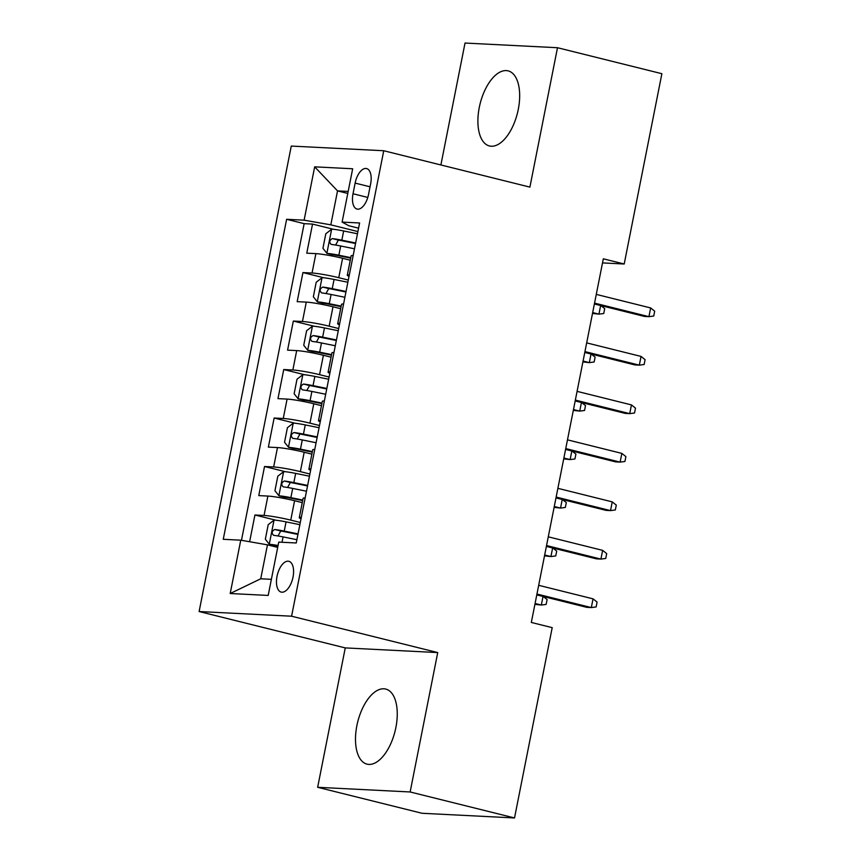 <?xml version="1.0" encoding="UTF-8"?>
<svg xmlns="http://www.w3.org/2000/svg" width="861" height="861" viewBox="0 0 861 861"><rect width="100%" height="100%" fill="white"/><g stroke="black" fill="none" stroke-linecap="round" stroke-linejoin="round"><path stroke-width="1.29" d="M395.866 727.588A38.691 19.243 -76 0 0 385.717 689.058A38.691 19.243 -76 0 0 356.885 725.619A38.691 19.243 -76 0 0 367.034 764.148A38.691 19.243 -76 0 0 395.866 727.588M518.279 109.401A38.691 19.243 -76 0 0 508.119 70.871A38.691 19.243 -76 0 0 479.286 107.431A38.691 19.243 -76 0 0 489.435 145.961A38.691 19.243 -76 0 0 518.279 109.401M293.02 577.096A15.875 7.9 -76 0 0 288.855 561.297A15.875 7.9 -76 0 0 277.027 576.289A15.875 7.9 -76 0 0 281.192 592.099A15.875 7.9 -76 0 0 293.02 577.096M317.655 787.298L410.137 791.969L437.732 652.573L345.261 647.902L317.655 787.298L422.041 813.279L514.523 817.95L552.202 627.647L531.323 622.449L603.324 258.806L624.203 264.004L661.883 73.702L557.497 47.721L465.026 43.05L440.886 164.968M345.261 647.902L199.117 611.536L291.276 146.069L383.748 150.74L291.588 616.207L199.117 611.536M350.266 260.205L342.592 258.3A19.846 1.668 -168.8 0 0 315.89 253.629L306.774 253.177L312.532 224.086L333.541 229.306M348.307 280.062L338.75 277.694A19.846 1.668 -168.8 0 0 312.059 273.023L302.932 272.571L323.94 277.802M302.932 272.571L297.174 301.662L306.29 302.114A19.846 1.668 -168.8 0 1 332.992 306.785L340.665 308.69M331.065 357.175L323.392 355.27A19.846 1.668 -168.8 0 0 296.69 350.599L287.574 350.147L293.332 321.056L314.34 326.287M321.465 405.66L313.791 403.755A19.846 1.668 -168.8 0 0 287.09 399.084L277.974 398.632L283.732 369.541L304.74 374.772M311.865 454.145L304.191 452.24A19.846 1.668 -168.8 0 0 277.49 447.569L268.374 447.117L274.132 418.026L295.14 423.257M302.265 502.63L294.591 500.725A19.846 1.668 -168.8 0 0 267.889 496.065L258.774 495.602L264.531 466.511L285.54 471.742M355.13 183.092L353.021 193.757A15.38 7.652 -76 0 0 357.057 209.072A15.38 7.652 -76 0 0 368.519 194.543L370.628 183.867A15.38 7.652 -76 0 0 366.592 168.562A15.38 7.652 -76 0 0 355.13 183.092L370.047 186.805M347.779 193.445L337.534 190.894L330.818 224.839L304.116 220.179L286.627 219.297L223.257 539.298L240.757 540.181L230.199 593.52L268.191 595.435L278.749 542.096L296.238 542.979L359.607 222.977L342.108 222.095L348.813 225.743L358.574 228.176M304.116 220.179L314.674 166.84L352.666 168.767L342.108 222.095M300.295 522.487L290.749 520.119L294.591 500.725M309.895 474.002L300.349 471.634L304.191 452.24M319.496 425.517L309.949 423.149L313.791 403.755M329.096 377.032L319.549 374.664L323.392 355.27M338.696 328.547L329.15 326.179L332.992 306.785M312.532 224.086L304.159 223.656L241.467 540.299M290.749 520.119A19.846 1.668 11.2 0 0 264.058 515.459L254.931 514.996L249.636 541.73M264.531 466.511L273.658 466.963A19.846 1.668 11.2 0 1 300.349 471.634M274.132 418.026L283.258 418.478A19.846 1.668 11.2 0 1 309.949 423.149M283.732 369.541L292.858 369.993A19.846 1.668 11.2 0 1 319.549 374.664M293.332 321.056L302.459 321.508A19.846 1.668 11.2 0 1 329.15 326.179M349.318 274.917A19.846 1.668 -168.8 0 0 347.284 275.251A19.846 1.668 -168.8 0 0 349.039 276.327M353.161 255.523A19.846 1.668 -168.8 0 0 351.127 255.857L347.284 275.251M357.907 231.577L330.818 224.839M410.137 791.969L514.523 817.95M437.732 652.573L291.588 616.207M383.748 150.74L529.902 187.117L557.497 47.721M602.517 262.906L624.203 264.004M348.178 191.433L337.534 190.894L314.674 166.84M277.694 547.392L267.459 544.841L260.732 578.786L271.376 579.324M304.159 223.656L286.627 219.297M254.931 514.996L275.94 520.227M343.561 304.008A19.846 1.668 -168.8 0 0 341.526 304.342L337.684 323.736A19.846 1.668 11.2 0 1 339.718 323.402M339.438 324.812A19.846 1.668 11.2 0 1 337.684 323.736M333.96 352.493A19.846 1.668 -168.8 0 0 331.926 352.827L328.084 372.221A19.846 1.668 11.2 0 1 330.118 371.887M329.838 373.297A19.846 1.668 11.2 0 1 328.084 372.221M324.36 400.978A19.846 1.668 -168.8 0 0 322.326 401.312L318.484 420.706A19.846 1.668 11.2 0 1 320.518 420.372M320.238 421.782A19.846 1.668 11.2 0 1 318.484 420.706M314.76 449.464A19.846 1.668 -168.8 0 0 312.726 449.797L308.884 469.191A19.846 1.668 11.2 0 1 310.918 468.858M310.638 470.267A19.846 1.668 11.2 0 1 308.884 469.191M305.16 497.949A19.846 1.668 -168.8 0 0 303.126 498.282L299.284 517.676A19.846 1.668 11.2 0 1 301.318 517.343M240.757 540.181L267.459 544.841M301.038 518.752A19.846 1.668 11.2 0 1 299.284 517.676M230.199 593.52L260.732 578.786M594.381 303.976L644.426 316.428L648.925 316.665L594.553 303.126M650.658 307.937L654.694 311.176L653.736 316.019L648.925 316.665L650.658 307.937L596.286 294.397M357.466 233.772L343.668 230.963A13.141 1.109 11.2 0 0 331.776 229.155L325.813 233.751L322.94 248.302L326.976 253.403A13.141 1.109 11.2 0 1 338.868 255.211L350.771 257.633M326.976 253.403L332.411 254.748A6.694 0.56 11.2 0 1 338.395 255.674L350.664 258.16M355.647 242.985L341.839 240.176A13.141 1.109 -168.8 0 0 332.346 238.594C329.354 240.262 328.967 242.199 331.194 244.416A13.141 1.109 11.2 0 1 340.687 245.998L354.495 248.797M335.607 245.051L338.351 240.09A6.694 0.56 11.2 0 1 341.376 240.639L355.539 243.512M592.519 313.426L598.933 314.136L592.68 312.575M600.903 305.601L604.713 308.647L603.744 313.501L598.933 314.136L600.644 305.537M584.78 352.461L634.826 364.913L639.325 365.15L584.953 351.611M641.047 356.422L645.093 359.661L644.136 364.504L639.325 365.15L641.047 356.422L586.685 342.882M575.18 400.946L625.226 413.398L629.725 413.635L575.352 400.096M631.447 404.907L635.493 408.146L634.535 412.989L629.725 413.635L631.447 404.907L577.085 391.368M565.58 449.431L615.626 461.883L620.124 462.12L565.752 448.581M621.846 453.392L625.893 456.631L624.935 461.474L620.124 462.12L621.846 453.392L567.485 439.853M555.98 497.916L606.026 510.369L610.524 510.605L556.152 497.066M612.246 501.877L616.293 505.116L615.335 509.96L610.524 510.605L612.246 501.877L557.885 488.338M347.866 282.257L334.068 279.448A13.141 1.109 11.2 0 0 322.175 277.64L316.213 282.236L313.339 296.787L317.375 301.888A13.141 1.109 11.2 0 1 329.268 303.696L341.171 306.118M317.375 301.888L322.81 303.233A6.694 0.56 11.2 0 1 328.794 304.159L341.064 306.645M346.047 291.47L332.238 288.661A13.141 1.109 -168.8 0 0 322.746 287.079C319.754 288.747 319.366 290.684 321.594 292.901A13.141 1.109 11.2 0 1 331.087 294.484L344.895 297.282M326.007 293.536L328.751 288.575A6.694 0.56 11.2 0 1 331.776 289.124L345.939 291.997M582.919 361.911L589.333 362.621L583.08 361.06M591.303 354.086L595.112 357.132L594.144 361.986L589.333 362.621L591.033 354.022M338.265 330.742L324.468 327.933A13.141 1.109 11.2 0 0 312.575 326.125L306.613 330.721L303.739 345.272L307.775 350.373A13.141 1.109 11.2 0 1 319.668 352.181L331.571 354.603M307.775 350.373L313.21 351.719A6.694 0.56 11.2 0 1 319.194 352.644L331.463 355.13M336.447 339.955L322.638 337.146A13.141 1.109 -168.8 0 0 313.146 335.564C310.154 337.232 309.766 339.169 311.994 341.386A13.141 1.109 11.2 0 1 321.487 342.969L335.295 345.767M316.407 342.021L319.151 337.06A6.694 0.56 11.2 0 1 322.175 337.609L336.339 340.482M573.318 410.396L579.733 411.106L573.48 409.545M581.702 402.571L585.512 405.617L584.544 410.471L579.733 411.106L581.433 402.507M328.665 379.227L314.868 376.429A13.141 1.109 11.2 0 0 302.975 374.61L297.013 379.206L294.139 393.757L298.175 398.858A13.141 1.109 11.2 0 1 310.068 400.666L321.971 403.088M298.175 398.858L303.61 400.204A6.694 0.56 11.2 0 1 309.594 401.129L321.863 403.615M326.846 388.44L313.038 385.631A13.141 1.109 -168.8 0 0 303.546 384.049C300.554 385.717 300.166 387.654 302.394 389.872A13.141 1.109 11.2 0 1 311.886 391.454L325.695 394.252M306.807 390.507L309.551 385.545A6.694 0.56 11.2 0 1 312.575 386.094L326.739 388.968M563.718 458.881L570.133 459.591L563.88 458.03M572.102 451.056L575.912 454.102L574.944 458.956L570.133 459.591L571.833 450.992M319.065 427.713L305.268 424.914A13.141 1.109 11.2 0 0 293.375 423.095L287.413 427.691L284.539 442.242L288.575 447.343A13.141 1.109 11.2 0 1 300.467 449.151L312.371 451.573M288.575 447.343L294.01 448.699A6.694 0.56 11.2 0 1 299.994 449.614L312.263 452.1M317.246 436.925L303.438 434.116A13.141 1.109 -168.8 0 0 293.945 432.534C290.953 434.202 290.566 436.14 292.794 438.357A13.141 1.109 11.2 0 1 302.286 439.939L316.095 442.737M297.206 439.002L299.951 434.03A6.694 0.56 11.2 0 1 302.975 434.579L317.139 437.453M554.118 507.366L560.533 508.076L554.28 506.516M562.502 499.541L566.312 502.587L565.343 507.441L560.533 508.076L562.233 499.477M546.38 546.401L596.425 558.854L600.924 559.09L546.552 545.551M602.646 550.362L606.693 553.601L605.735 558.445L600.924 559.09L602.646 550.362L548.285 536.823M309.465 476.198L295.667 473.399A13.141 1.109 11.2 0 0 283.775 471.58L277.812 476.176L274.939 490.727L278.975 495.828A13.141 1.109 11.2 0 1 290.867 497.636L302.771 500.058M278.975 495.828L284.41 497.184A6.694 0.56 11.2 0 1 290.394 498.099L302.663 500.585M307.646 485.41L293.838 482.612A13.141 1.109 -168.8 0 0 284.345 481.019C281.353 482.687 280.966 484.625 283.194 486.842A13.141 1.109 11.2 0 1 292.686 488.424L306.494 491.222M287.606 487.487L290.351 482.515A6.694 0.56 11.2 0 1 293.375 483.064L307.538 485.938M544.507 555.851L550.932 556.561L544.679 555.001M552.902 548.026L556.712 551.072L555.743 555.926L550.932 556.561L552.633 547.962M536.78 594.886L586.825 607.349L591.324 607.575L536.952 594.036M593.046 598.847L597.093 602.087L596.135 606.93L591.324 607.575L593.046 598.847L538.685 585.308M299.865 524.683L286.067 521.884A13.141 1.109 11.2 0 0 274.175 520.066L268.212 524.661L265.339 539.212L269.375 544.313A13.141 1.109 11.2 0 1 278.071 545.508M269.375 544.313L274.81 545.67A6.694 0.56 11.2 0 1 277.963 546.057M298.046 533.895L284.238 531.097A13.141 1.109 -168.8 0 0 274.745 529.504C271.742 531.172 271.366 533.11 273.594 535.327A13.141 1.109 11.2 0 1 283.086 536.909L296.894 539.707M278.006 535.972L280.751 531A6.694 0.56 11.2 0 1 283.775 531.549L297.938 534.423M534.907 604.336L541.332 605.046L535.079 603.486M543.302 596.512L547.112 599.557L546.143 604.411L541.332 605.046L543.033 596.447M338.75 277.694L342.592 258.3M312.059 273.023L315.89 253.629M264.058 515.459L267.889 496.065M273.658 466.963L277.49 447.569M283.258 418.478L287.09 399.084M292.858 369.993L296.69 350.599M302.459 321.508L306.29 302.114M367.798 197.438L353.021 193.757M331.625 229.274L326.879 253.274M340.687 245.998L338.868 255.211M343.668 230.963L341.839 240.176M338.351 240.09L332.346 238.594M322.025 277.759L317.279 301.759M331.087 294.484L329.268 303.696M334.068 279.448L332.238 288.661M328.751 288.575L322.746 287.079M312.425 326.244L307.678 350.244M321.487 342.969L319.668 352.181M324.468 327.933L322.638 337.146M319.151 337.06L313.146 335.564M302.824 374.729L298.078 398.729M311.886 391.454L310.068 400.666M314.868 376.429L313.038 385.631M309.551 385.545L303.546 384.049M293.224 423.214L288.478 447.214M302.286 439.939L300.467 449.151M305.268 424.914L303.438 434.116M299.951 434.03L293.945 432.534M283.624 471.699L278.878 495.699M292.686 488.424L290.867 497.636M295.667 473.399L293.838 482.612M290.351 482.515L284.345 481.019M274.024 520.184L269.278 544.184M283.086 536.909L282.021 542.269M286.067 521.884L284.238 531.097M280.751 531L274.745 529.504"/></g></svg>
